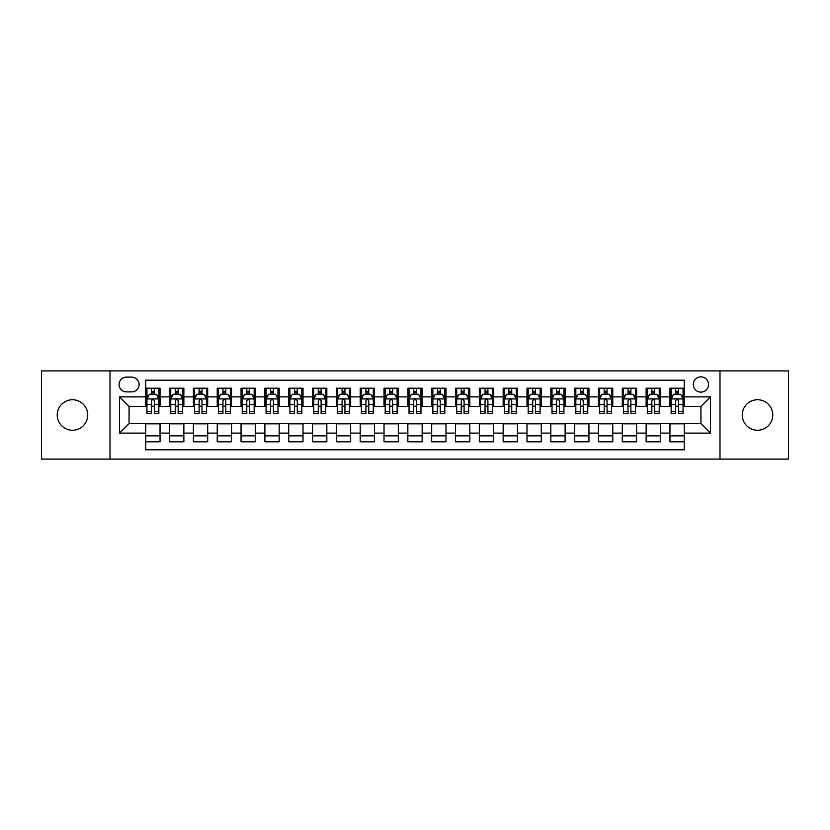 <?xml version="1.0" encoding="UTF-8"?>
<svg xmlns="http://www.w3.org/2000/svg" width="830" height="830" viewBox="0 0 830 830"><rect width="100%" height="100%" fill="white"/><g stroke="black" fill="none" stroke-linecap="round" stroke-linejoin="round"><path stroke-width="1.25" d="M757.52 399.749A15.251 15.251 0 0 0 742.269 415A15.251 15.251 0 0 0 757.52 430.251A15.251 15.251 0 0 0 772.772 415A15.251 15.251 0 0 0 757.52 399.749M72.48 399.749A15.251 15.251 0 0 0 57.229 415A15.251 15.251 0 0 0 72.48 430.251A15.251 15.251 0 0 0 87.731 415A15.251 15.251 0 0 0 72.48 399.749M700.935 376.872A7.626 7.626 0 0 0 693.309 384.498A7.626 7.626 0 0 0 700.935 392.123A7.626 7.626 0 0 0 708.561 384.498A7.626 7.626 0 0 0 700.935 376.872M719.994 459.083L788.5 459.083L788.5 370.917L719.994 370.917L719.994 459.083L110.006 459.083L110.006 370.917L41.5 370.917L41.5 459.083L110.006 459.083M684.252 388.191L669.955 388.191L669.955 396.896L660.431 396.896L660.431 406.42L669.955 406.42L669.955 396.896M660.431 396.896L660.431 388.191L646.134 388.191L646.134 396.896L636.6 396.896L636.6 406.42L646.134 406.42L646.134 396.896M636.6 396.896L636.6 388.191L622.303 388.191L622.303 396.896L612.768 396.896L612.768 406.42L622.303 406.42L622.303 396.896M612.768 396.896L612.768 388.191L598.472 388.191L598.472 396.896L588.947 396.896L588.947 406.42L598.472 406.42L598.472 396.896M588.947 396.896L588.947 388.191L574.651 388.191L574.651 396.896L565.116 396.896L565.116 406.42L574.651 406.42L574.651 396.896M565.116 396.896L565.116 388.191L550.819 388.191L550.819 396.896L541.285 396.896L541.285 406.42L550.819 406.42L550.819 396.896M541.285 396.896L541.285 388.191L526.988 388.191L526.988 396.896L517.464 396.896L517.464 406.42L526.988 406.42L526.988 396.896M517.464 396.896L517.464 388.191L503.167 388.191L503.167 396.896L493.632 396.896L493.632 406.42L503.167 406.42L503.167 396.896M493.632 396.896L493.632 388.191L479.335 388.191L479.335 396.896L469.801 396.896L469.801 406.42L479.335 406.42L479.335 396.896M469.801 396.896L469.801 388.191L455.504 388.191L455.504 396.896L445.98 396.896L445.98 406.42L455.504 406.42L455.504 396.896M445.98 396.896L445.98 388.191L431.683 388.191L431.683 396.896L422.148 396.896L422.148 406.42L431.683 406.42L431.683 396.896M422.148 396.896L422.148 388.191L407.852 388.191L407.852 396.896L398.317 396.896L398.317 406.42L407.852 406.42L407.852 396.896M398.317 396.896L398.317 388.191L384.02 388.191L384.02 396.896L374.496 396.896L374.496 406.42L384.02 406.42L384.02 396.896M374.496 396.896L374.496 388.191L360.199 388.191L360.199 396.896L350.665 396.896L350.665 406.42L360.199 406.42L360.199 396.896M350.665 396.896L350.665 388.191L336.368 388.191L336.368 396.896L326.833 396.896L326.833 406.42L336.368 406.42L336.368 396.896M326.833 396.896L326.833 388.191L312.537 388.191L312.537 396.896L303.012 396.896L303.012 406.42L312.537 406.42L312.537 396.896M303.012 396.896L303.012 388.191L288.716 388.191L288.716 396.896L279.181 396.896L279.181 406.42L288.716 406.42L288.716 396.896M279.181 396.896L279.181 388.191L264.884 388.191L264.884 396.896L255.35 396.896L255.35 406.42L264.884 406.42L264.884 396.896M255.35 396.896L255.35 388.191L241.053 388.191L241.053 396.896L231.529 396.896L231.529 406.42L241.053 406.42L241.053 396.896M231.529 396.896L231.529 388.191L217.232 388.191L217.232 396.896L207.697 396.896L207.697 406.42L217.232 406.42L217.232 396.896M207.697 396.896L207.697 388.191L193.4 388.191L193.4 396.896L183.866 396.896L183.866 406.42L193.4 406.42L193.4 396.896M183.866 396.896L183.866 388.191L169.569 388.191L169.569 406.42L160.045 406.42L160.045 388.191L145.748 388.191M145.748 441.809L160.045 441.809L160.045 423.58L169.569 423.58L169.569 441.809L183.866 441.809L183.866 423.58L193.4 423.58L193.4 433.104L183.866 433.104M193.4 433.104L193.4 441.809L207.697 441.809L207.697 423.58L217.232 423.58L217.232 433.104L207.697 433.104M217.232 433.104L217.232 441.809L231.529 441.809L231.529 423.58L241.053 423.58L241.053 433.104L231.529 433.104M241.053 433.104L241.053 441.809L255.35 441.809L255.35 423.58L264.884 423.58L264.884 433.104L255.35 433.104M264.884 433.104L264.884 441.809L279.181 441.809L279.181 423.58L288.716 423.58L288.716 433.104L279.181 433.104M288.716 433.104L288.716 441.809L303.012 441.809L303.012 423.58L312.537 423.58L312.537 433.104L303.012 433.104M312.537 433.104L312.537 441.809L326.833 441.809L326.833 423.58L336.368 423.58L336.368 433.104L326.833 433.104M336.368 433.104L336.368 441.809L350.665 441.809L350.665 423.58L360.199 423.58L360.199 433.104L350.665 433.104M360.199 433.104L360.199 441.809L374.496 441.809L374.496 423.58L384.02 423.58L384.02 433.104L374.496 433.104M384.02 433.104L384.02 441.809L398.317 441.809L398.317 423.58L407.852 423.58L407.852 433.104L398.317 433.104M407.852 433.104L407.852 441.809L422.148 441.809L422.148 423.58L431.683 423.58L431.683 433.104L422.148 433.104M431.683 433.104L431.683 441.809L445.98 441.809L445.98 423.58L455.504 423.58L455.504 433.104L445.98 433.104M455.504 433.104L455.504 441.809L469.801 441.809L469.801 423.58L479.335 423.58L479.335 433.104L469.801 433.104M479.335 433.104L479.335 441.809L493.632 441.809L493.632 423.58L503.167 423.58L503.167 433.104L493.632 433.104M503.167 433.104L503.167 441.809L517.464 441.809L517.464 423.58L526.988 423.58L526.988 433.104L517.464 433.104M526.988 433.104L526.988 441.809L541.285 441.809L541.285 423.58L550.819 423.58L550.819 433.104L541.285 433.104M550.819 433.104L550.819 441.809L565.116 441.809L565.116 423.58L574.651 423.58L574.651 433.104L565.116 433.104M574.651 433.104L574.651 441.809L588.947 441.809L588.947 423.58L598.472 423.58L598.472 433.104L588.947 433.104M598.472 433.104L598.472 441.809L612.768 441.809L612.768 423.58L622.303 423.58L622.303 433.104L612.768 433.104M622.303 433.104L622.303 441.809L636.6 441.809L636.6 423.58L646.134 423.58L646.134 433.104L636.6 433.104M646.134 433.104L646.134 441.809L660.431 441.809L660.431 423.58L669.955 423.58L669.955 433.104L660.431 433.104M126.451 391.885L131.69 391.885A7.387 7.387 0 0 0 139.077 384.498A7.387 7.387 0 0 0 131.69 377.111L126.451 377.111A7.387 7.387 0 0 0 119.064 384.498A7.387 7.387 0 0 0 126.451 391.885M719.994 370.917L110.006 370.917M684.252 396.896L684.252 380.213L145.748 380.213L145.748 406.42L129.065 406.42L129.065 423.58L145.748 423.58L145.748 449.787L684.252 449.787L684.252 423.58L700.935 423.58L700.935 406.42L684.252 406.42L684.252 396.896L710.459 396.896L710.459 433.104L684.252 433.104M145.748 433.104L119.541 433.104L119.541 396.896L145.748 396.896M669.955 433.104L669.955 441.809L684.252 441.809M145.748 394.146L146.941 394.146M151.465 394.146L154.328 394.146M158.852 394.146L160.045 394.146M145.748 406.181L146.941 406.181M151.465 406.181L154.328 406.181M158.852 406.181L160.045 406.181M145.748 423.819L160.045 423.819M145.748 435.854L160.045 435.854M169.569 406.181L170.762 406.181M175.296 406.181L178.149 406.181M182.683 406.181L183.866 406.181M169.569 394.146L170.762 394.146M175.296 394.146L178.149 394.146M182.683 394.146L183.866 394.146M169.569 423.819L183.866 423.819M169.569 435.854L183.866 435.854M193.4 423.819L207.697 423.819M193.4 435.854L207.697 435.854M193.4 394.146L194.594 394.146M199.117 394.146L201.981 394.146M206.504 394.146L207.697 394.146M193.4 406.181L194.594 406.181M199.117 406.181L201.981 406.181M206.504 406.181L207.697 406.181M217.232 423.819L231.529 423.819M217.232 435.854L231.529 435.854M217.232 394.146L218.425 394.146M222.948 394.146L225.812 394.146M230.335 394.146L231.529 394.146M217.232 406.181L218.425 406.181M222.948 406.181L225.812 406.181M230.335 406.181L231.529 406.181M241.053 423.819L255.35 423.819M241.053 435.854L255.35 435.854M241.053 394.146L242.246 394.146M246.78 394.146L249.633 394.146M254.167 394.146L255.35 394.146M241.053 406.181L242.246 406.181M246.78 406.181L249.633 406.181M254.167 406.181L255.35 406.181M264.884 423.819L279.181 423.819M264.884 435.854L279.181 435.854M264.884 394.146L266.077 394.146M270.601 394.146L273.464 394.146M277.988 394.146L279.181 394.146M264.884 406.181L266.077 406.181M270.601 406.181L273.464 406.181M277.988 406.181L279.181 406.181M288.716 423.819L303.012 423.819M288.716 435.854L303.012 435.854M288.716 394.146L289.909 394.146M294.432 394.146L297.296 394.146M301.819 394.146L303.012 394.146M288.716 406.181L289.909 406.181M294.432 406.181L297.296 406.181M301.819 406.181L303.012 406.181M312.537 423.819L326.833 423.819M312.537 435.854L326.833 435.854M312.537 394.146L313.73 394.146M318.264 394.146L321.117 394.146M325.651 394.146L326.833 394.146M312.537 406.181L313.73 406.181M318.264 406.181L321.117 406.181M325.651 406.181L326.833 406.181M336.368 423.819L350.665 423.819M336.368 435.854L350.665 435.854M336.368 394.146L337.561 394.146M342.085 394.146L344.948 394.146M349.471 394.146L350.665 394.146M336.368 406.181L337.561 406.181M342.085 406.181L344.948 406.181M349.471 406.181L350.665 406.181M360.199 423.819L374.496 423.819M360.199 435.854L374.496 435.854M360.199 394.146L361.392 394.146M365.916 394.146L368.769 394.146M373.303 394.146L374.496 394.146M360.199 406.181L361.392 406.181M365.916 406.181L368.769 406.181M373.303 406.181L374.496 406.181M384.02 423.819L398.317 423.819M384.02 435.854L398.317 435.854M384.02 394.146L385.213 394.146M389.747 394.146L392.6 394.146M397.134 394.146L398.317 394.146M384.02 406.181L385.213 406.181M389.747 406.181L392.6 406.181M397.134 406.181L398.317 406.181M407.852 423.819L422.148 423.819M407.852 435.854L422.148 435.854M407.852 394.146L409.045 394.146M413.568 394.146L416.432 394.146M420.955 394.146L422.148 394.146M407.852 406.181L409.045 406.181M413.568 406.181L416.432 406.181M420.955 406.181L422.148 406.181M431.683 423.819L445.98 423.819M431.683 435.854L445.98 435.854M431.683 394.146L432.866 394.146M437.4 394.146L440.253 394.146M444.787 394.146L445.98 394.146M431.683 406.181L432.866 406.181M437.4 406.181L440.253 406.181M444.787 406.181L445.98 406.181M455.504 423.819L469.801 423.819M455.504 435.854L469.801 435.854M455.504 394.146L456.697 394.146M461.231 394.146L464.084 394.146M468.608 394.146L469.801 394.146M455.504 406.181L456.697 406.181M461.231 406.181L464.084 406.181M468.608 406.181L469.801 406.181M479.335 423.819L493.632 423.819M479.335 435.854L493.632 435.854M479.335 394.146L480.529 394.146M485.052 394.146L487.916 394.146M492.439 394.146L493.632 394.146M479.335 406.181L480.529 406.181M485.052 406.181L487.916 406.181M492.439 406.181L493.632 406.181M503.167 423.819L517.464 423.819M503.167 435.854L517.464 435.854M503.167 394.146L504.35 394.146M508.883 394.146L511.737 394.146M516.27 394.146L517.464 394.146M503.167 406.181L504.35 406.181M508.883 406.181L511.737 406.181M516.27 406.181L517.464 406.181M526.988 423.819L541.285 423.819M526.988 435.854L541.285 435.854M526.988 394.146L528.181 394.146M532.704 394.146L535.568 394.146M540.091 394.146L541.285 394.146M526.988 406.181L528.181 406.181M532.704 406.181L535.568 406.181M540.091 406.181L541.285 406.181M550.819 423.819L565.116 423.819M550.819 435.854L565.116 435.854M550.819 394.146L552.012 394.146M556.536 394.146L559.399 394.146M563.923 394.146L565.116 394.146M550.819 406.181L552.012 406.181M556.536 406.181L559.399 406.181M563.923 406.181L565.116 406.181M574.651 423.819L588.947 423.819M574.651 435.854L588.947 435.854M574.651 394.146L575.833 394.146M580.367 394.146L583.22 394.146M587.754 394.146L588.947 394.146M574.651 406.181L575.833 406.181M580.367 406.181L583.22 406.181M587.754 406.181L588.947 406.181M598.472 423.819L612.768 423.819M598.472 435.854L612.768 435.854M598.472 394.146L599.665 394.146M604.188 394.146L607.052 394.146M611.575 394.146L612.768 394.146M598.472 406.181L599.665 406.181M604.188 406.181L607.052 406.181M611.575 406.181L612.768 406.181M622.303 423.819L636.6 423.819M622.303 435.854L636.6 435.854M622.303 394.146L623.496 394.146M628.02 394.146L630.883 394.146M635.407 394.146L636.6 394.146M622.303 406.181L623.496 406.181M628.02 406.181L630.883 406.181M635.407 406.181L636.6 406.181M646.134 423.819L660.431 423.819M646.134 435.854L660.431 435.854M646.134 394.146L647.317 394.146M651.851 394.146L654.704 394.146M659.238 394.146L660.431 394.146M646.134 406.181L647.317 406.181M651.851 406.181L654.704 406.181M659.238 406.181L660.431 406.181M669.955 423.819L684.252 423.819M669.955 435.854L684.252 435.854M669.955 394.146L671.148 394.146M675.672 394.146L678.535 394.146M683.059 394.146L684.252 394.146M669.955 406.181L671.148 406.181M675.672 406.181L678.535 406.181M683.059 406.181L684.252 406.181M129.065 406.42L119.541 396.896M129.065 423.58L119.541 433.104M710.459 396.896L700.935 406.42M710.459 433.104L700.935 423.58M154.328 391.293L151.465 391.293M158.852 411.628L154.328 411.628L154.328 413.568L158.852 413.568L158.852 399.033L156.465 394.271L149.317 394.271L146.941 399.033L146.941 413.568L151.465 413.568L151.465 411.628L146.941 411.628M146.941 399.033L146.941 388.191M158.852 399.033L158.852 388.191M151.465 394.271L151.465 388.191M154.328 388.191L154.328 394.271M154.328 411.628L154.328 400.817C153.374 398.991 152.419 398.991 151.465 400.817L151.465 411.628M178.149 391.293L175.296 391.293M182.683 411.628L178.149 411.628L178.149 413.568L182.683 413.568L182.683 399.033L180.297 394.271L173.148 394.271L170.762 399.033L170.762 413.568L175.296 413.568L175.296 411.628L170.762 411.628M170.762 399.033L170.762 388.191M182.683 399.033L182.683 388.191M175.296 394.271L175.296 388.191M178.149 388.191L178.149 394.271M178.149 411.628L178.149 400.817C177.205 398.991 176.251 398.991 175.296 400.817L175.296 411.628M201.981 391.293L199.117 391.293M206.504 411.628L201.981 411.628L201.981 413.568L206.504 413.568L206.504 399.033L204.128 394.271L196.98 394.271L194.594 399.033L194.594 413.568L199.117 413.568L199.117 411.628L194.594 411.628M194.594 399.033L194.594 388.191M206.504 399.033L206.504 388.191M199.117 394.271L199.117 388.191M201.981 388.191L201.981 394.271M201.981 411.628L201.981 400.817C201.026 398.991 200.072 398.991 199.117 400.817L199.117 411.628M225.812 391.293L222.948 391.293M230.335 411.628L225.812 411.628L225.812 413.568L230.335 413.568L230.335 399.033L227.949 394.271L220.801 394.271L218.425 399.033L218.425 413.568L222.948 413.568L222.948 411.628L218.425 411.628M218.425 399.033L218.425 388.191M230.335 399.033L230.335 388.191M222.948 394.271L222.948 388.191M225.812 388.191L225.812 394.271M225.812 411.628L225.812 400.817C224.857 398.991 223.903 398.991 222.948 400.817L222.948 411.628M249.633 391.293L246.78 391.293M254.167 411.628L249.633 411.628L249.633 413.568L254.167 413.568L254.167 399.033L251.781 394.271L244.632 394.271L242.246 399.033L242.246 413.568L246.78 413.568L246.78 411.628L242.246 411.628M242.246 399.033L242.246 388.191M254.167 399.033L254.167 388.191M246.78 394.271L246.78 388.191M249.633 388.191L249.633 394.271M249.633 411.628L249.633 400.817C248.689 398.991 247.734 398.991 246.78 400.817L246.78 411.628M273.464 391.293L270.601 391.293M277.988 411.628L273.464 411.628L273.464 413.568L277.988 413.568L277.988 399.033L275.612 394.271L268.464 394.271L266.077 399.033L266.077 413.568L270.601 413.568L270.601 411.628L266.077 411.628M266.077 399.033L266.077 388.191M277.988 399.033L277.988 388.191M270.601 394.271L270.601 388.191M273.464 388.191L273.464 394.271M273.464 411.628L273.464 400.817C272.51 398.991 271.555 398.991 270.601 400.817L270.601 411.628M297.296 391.293L294.432 391.293M301.819 411.628L297.296 411.628L297.296 413.568L301.819 413.568L301.819 399.033L299.433 394.271L292.285 394.271L289.909 399.033L289.909 413.568L294.432 413.568L294.432 411.628L289.909 411.628M289.909 399.033L289.909 388.191M301.819 399.033L301.819 388.191M294.432 394.271L294.432 388.191M297.296 388.191L297.296 394.271M297.296 411.628L297.296 400.817C296.341 398.991 295.387 398.991 294.432 400.817L294.432 411.628M321.117 391.293L318.264 391.293M325.651 411.628L321.117 411.628L321.117 413.568L325.651 413.568L325.651 399.033L323.264 394.271L316.116 394.271L313.73 399.033L313.73 413.568L318.264 413.568L318.264 411.628L313.73 411.628M313.73 399.033L313.73 388.191M325.651 399.033L325.651 388.191M318.264 394.271L318.264 388.191M321.117 388.191L321.117 394.271M321.117 411.628L321.117 400.817C320.162 398.991 319.218 398.991 318.264 400.817L318.264 411.628M344.948 391.293L342.085 391.293M349.471 411.628L344.948 411.628L344.948 413.568L349.471 413.568L349.471 399.033L347.096 394.271L339.947 394.271L337.561 399.033L337.561 413.568L342.085 413.568L342.085 411.628L337.561 411.628M337.561 399.033L337.561 388.191M349.471 399.033L349.471 388.191M342.085 394.271L342.085 388.191M344.948 388.191L344.948 394.271M344.948 411.628L344.948 400.817C343.994 398.991 343.039 398.991 342.085 400.817L342.085 411.628M368.769 391.293L365.916 391.293M373.303 411.628L368.769 411.628L368.769 413.568L373.303 413.568L373.303 399.033L370.917 394.271L363.768 394.271L361.392 399.033L361.392 413.568L365.916 413.568L365.916 411.628L361.392 411.628M361.392 399.033L361.392 388.191M373.303 399.033L373.303 388.191M365.916 394.271L365.916 388.191M368.769 388.191L368.769 394.271M368.769 411.628L368.769 400.817C367.825 398.991 366.87 398.991 365.916 400.817L365.916 411.628M392.6 391.293L389.747 391.293M397.134 411.628L392.6 411.628L392.6 413.568L397.134 413.568L397.134 399.033L394.748 394.271L387.6 394.271L385.213 399.033L385.213 413.568L389.747 413.568L389.747 411.628L385.213 411.628M385.213 399.033L385.213 388.191M397.134 399.033L397.134 388.191M389.747 394.271L389.747 388.191M392.6 388.191L392.6 394.271M392.6 411.628L392.6 400.817C391.646 398.991 390.702 398.991 389.747 400.817L389.747 411.628M416.432 391.293L413.568 391.293M420.955 411.628L416.432 411.628L416.432 413.568L420.955 413.568L420.955 399.033L418.569 394.271L411.431 394.271L409.045 399.033L409.045 413.568L413.568 413.568L413.568 411.628L409.045 411.628M409.045 399.033L409.045 388.191M420.955 399.033L420.955 388.191M413.568 394.271L413.568 388.191M416.432 388.191L416.432 394.271M416.432 411.628L416.432 400.817C415.477 398.991 414.523 398.991 413.568 400.817L413.568 411.628M440.253 391.293L437.4 391.293M444.787 411.628L440.253 411.628L440.253 413.568L444.787 413.568L444.787 399.033L442.4 394.271L435.252 394.271L432.866 399.033L432.866 413.568L437.4 413.568L437.4 411.628L432.866 411.628M432.866 399.033L432.866 388.191M444.787 399.033L444.787 388.191M437.4 394.271L437.4 388.191M440.253 388.191L440.253 394.271M440.253 411.628L440.253 400.817C439.309 398.991 438.354 398.991 437.4 400.817L437.4 411.628M464.084 391.293L461.231 391.293M468.608 411.628L464.084 411.628L464.084 413.568L468.608 413.568L468.608 399.033L466.232 394.271L459.083 394.271L456.697 399.033L456.697 413.568L461.231 413.568L461.231 411.628L456.697 411.628M456.697 399.033L456.697 388.191M468.608 399.033L468.608 388.191M461.231 394.271L461.231 388.191M464.084 388.191L464.084 394.271M464.084 411.628L464.084 400.817C463.13 398.991 462.175 398.991 461.231 400.817L461.231 411.628M487.916 391.293L485.052 391.293M492.439 411.628L487.916 411.628L487.916 413.568L492.439 413.568L492.439 399.033L490.053 394.271L482.904 394.271L480.529 399.033L480.529 413.568L485.052 413.568L485.052 411.628L480.529 411.628M480.529 399.033L480.529 388.191M492.439 399.033L492.439 388.191M485.052 394.271L485.052 388.191M487.916 388.191L487.916 394.271M487.916 411.628L487.916 400.817C486.961 398.991 486.007 398.991 485.052 400.817L485.052 411.628M511.737 391.293L508.883 391.293M516.27 411.628L511.737 411.628L511.737 413.568L516.27 413.568L516.27 399.033L513.884 394.271L506.736 394.271L504.35 399.033L504.35 413.568L508.883 413.568L508.883 411.628L504.35 411.628M504.35 399.033L504.35 388.191M516.27 399.033L516.27 388.191M508.883 394.271L508.883 388.191M511.737 388.191L511.737 394.271M511.737 411.628L511.737 400.817C510.792 398.991 509.838 398.991 508.883 400.817L508.883 411.628M535.568 391.293L532.704 391.293M540.091 411.628L535.568 411.628L535.568 413.568L540.091 413.568L540.091 399.033L537.716 394.271L530.567 394.271L528.181 399.033L528.181 413.568L532.704 413.568L532.704 411.628L528.181 411.628M528.181 399.033L528.181 388.191M540.091 399.033L540.091 388.191M532.704 394.271L532.704 388.191M535.568 388.191L535.568 394.271M535.568 411.628L535.568 400.817C534.613 398.991 533.659 398.991 532.704 400.817L532.704 411.628M559.399 391.293L556.536 391.293M563.923 411.628L559.399 411.628L559.399 413.568L563.923 413.568L563.923 399.033L561.537 394.271L554.388 394.271L552.012 399.033L552.012 413.568L556.536 413.568L556.536 411.628L552.012 411.628M552.012 399.033L552.012 388.191M563.923 399.033L563.923 388.191M556.536 394.271L556.536 388.191M559.399 388.191L559.399 394.271M559.399 411.628L559.399 400.817C558.445 398.991 557.49 398.991 556.536 400.817L556.536 411.628M583.22 391.293L580.367 391.293M587.754 411.628L583.22 411.628L583.22 413.568L587.754 413.568L587.754 399.033L585.368 394.271L578.22 394.271L575.833 399.033L575.833 413.568L580.367 413.568L580.367 411.628L575.833 411.628M575.833 399.033L575.833 388.191M587.754 399.033L587.754 388.191M580.367 394.271L580.367 388.191M583.22 388.191L583.22 394.271M583.22 411.628L583.22 400.817C582.276 398.991 581.322 398.991 580.367 400.817L580.367 411.628M607.052 391.293L604.188 391.293M611.575 411.628L607.052 411.628L607.052 413.568L611.575 413.568L611.575 399.033L609.199 394.271L602.051 394.271L599.665 399.033L599.665 413.568L604.188 413.568L604.188 411.628L599.665 411.628M599.665 399.033L599.665 388.191M611.575 399.033L611.575 388.191M604.188 394.271L604.188 388.191M607.052 388.191L607.052 394.271M607.052 411.628L607.052 400.817C606.097 398.991 605.143 398.991 604.188 400.817L604.188 411.628M630.883 391.293L628.02 391.293M635.407 411.628L630.883 411.628L630.883 413.568L635.407 413.568L635.407 399.033L633.02 394.271L625.872 394.271L623.496 399.033L623.496 413.568L628.02 413.568L628.02 411.628L623.496 411.628M623.496 399.033L623.496 388.191M635.407 399.033L635.407 388.191M628.02 394.271L628.02 388.191M630.883 388.191L630.883 394.271M630.883 411.628L630.883 400.817C629.928 398.991 628.974 398.991 628.02 400.817L628.02 411.628M654.704 391.293L651.851 391.293M659.238 411.628L654.704 411.628L654.704 413.568L659.238 413.568L659.238 399.033L656.852 394.271L649.703 394.271L647.317 399.033L647.317 413.568L651.851 413.568L651.851 411.628L647.317 411.628M647.317 399.033L647.317 388.191M659.238 399.033L659.238 388.191M651.851 394.271L651.851 388.191M654.704 388.191L654.704 394.271M654.704 411.628L654.704 400.817C653.76 398.991 652.805 398.991 651.851 400.817L651.851 411.628M678.535 391.293L675.672 391.293M683.059 411.628L678.535 411.628L678.535 413.568L683.059 413.568L683.059 399.033L680.683 394.271L673.535 394.271L671.148 399.033L671.148 413.568L675.672 413.568L675.672 411.628L671.148 411.628M671.148 399.033L671.148 388.191M683.059 399.033L683.059 388.191M675.672 394.271L675.672 388.191M678.535 388.191L678.535 394.271M678.535 411.628L678.535 400.817C677.581 398.991 676.626 398.991 675.672 400.817L675.672 411.628M169.569 433.104L160.045 433.104M169.569 396.896L160.045 396.896M158.789 398.919L146.993 398.919M146.941 395.578L148.663 395.578M157.129 395.578L158.852 395.578M151.465 404.563L146.941 404.563M158.852 404.563L154.328 404.563M154.328 392.808L151.465 392.808M182.621 398.919L170.824 398.919M170.762 395.578L172.495 395.578M180.95 395.578L182.683 395.578M175.296 404.563L170.762 404.563M182.683 404.563L178.149 404.563M178.149 392.808L175.296 392.808M206.452 398.919L194.656 398.919M194.594 395.578L196.316 395.578M204.782 395.578L206.504 395.578M199.117 404.563L194.594 404.563M206.504 404.563L201.981 404.563M201.981 392.808L199.117 392.808M230.273 398.919L218.477 398.919M218.425 395.578L220.147 395.578M228.603 395.578L230.335 395.578M222.948 404.563L218.425 404.563M230.335 404.563L225.812 404.563M225.812 392.808L222.948 392.808M254.105 398.919L242.308 398.919M242.246 395.578L243.979 395.578M252.434 395.578L254.167 395.578M246.78 404.563L242.246 404.563M254.167 404.563L249.633 404.563M249.633 392.808L246.78 392.808M277.936 398.919L266.139 398.919M266.077 395.578L267.8 395.578M276.265 395.578L277.988 395.578M270.601 404.563L266.077 404.563M277.988 404.563L273.464 404.563M273.464 392.808L270.601 392.808M301.757 398.919L289.961 398.919M289.909 395.578L291.631 395.578M300.087 395.578L301.819 395.578M294.432 404.563L289.909 404.563M301.819 404.563L297.296 404.563M297.296 392.808L294.432 392.808M325.588 398.919L313.792 398.919M313.73 395.578L315.462 395.578M323.918 395.578L325.651 395.578M318.264 404.563L313.73 404.563M325.651 404.563L321.117 404.563M321.117 392.808L318.264 392.808M349.409 398.919L337.623 398.919M337.561 395.578L339.283 395.578M347.749 395.578L349.471 395.578M342.085 404.563L337.561 404.563M349.471 404.563L344.948 404.563M344.948 392.808L342.085 392.808M373.241 398.919L361.444 398.919M361.392 395.578L363.115 395.578M371.57 395.578L373.303 395.578M365.916 404.563L361.392 404.563M373.303 404.563L368.769 404.563M368.769 392.808L365.916 392.808M397.072 398.919L385.276 398.919M385.213 395.578L386.946 395.578M395.402 395.578L397.134 395.578M389.747 404.563L385.213 404.563M397.134 404.563L392.6 404.563M392.6 392.808L389.747 392.808M420.893 398.919L409.107 398.919M409.045 395.578L410.767 395.578M419.233 395.578L420.955 395.578M413.568 404.563L409.045 404.563M420.955 404.563L416.432 404.563M416.432 392.808L413.568 392.808M444.724 398.919L432.928 398.919M432.866 395.578L434.598 395.578M443.054 395.578L444.787 395.578M437.4 404.563L432.866 404.563M444.787 404.563L440.253 404.563M440.253 392.808L437.4 392.808M468.556 398.919L456.759 398.919M456.697 395.578L458.43 395.578M466.885 395.578L468.608 395.578M461.231 404.563L456.697 404.563M468.608 404.563L464.084 404.563M464.084 392.808L461.231 392.808M492.377 398.919L480.591 398.919M480.529 395.578L482.251 395.578M490.717 395.578L492.439 395.578M485.052 404.563L480.529 404.563M492.439 404.563L487.916 404.563M487.916 392.808L485.052 392.808M516.208 398.919L504.412 398.919M504.35 395.578L506.082 395.578M514.538 395.578L516.27 395.578M508.883 404.563L504.35 404.563M516.27 404.563L511.737 404.563M511.737 392.808L508.883 392.808M540.039 398.919L528.243 398.919M528.181 395.578L529.913 395.578M538.369 395.578L540.091 395.578M532.704 404.563L528.181 404.563M540.091 404.563L535.568 404.563M535.568 392.808L532.704 392.808M563.861 398.919L552.064 398.919M552.012 395.578L553.735 395.578M562.201 395.578L563.923 395.578M556.536 404.563L552.012 404.563M563.923 404.563L559.399 404.563M559.399 392.808L556.536 392.808M587.692 398.919L575.896 398.919M575.833 395.578L577.566 395.578M586.022 395.578L587.754 395.578M580.367 404.563L575.833 404.563M587.754 404.563L583.22 404.563M583.22 392.808L580.367 392.808M611.523 398.919L599.727 398.919M599.665 395.578L601.397 395.578M609.853 395.578L611.575 395.578M604.188 404.563L599.665 404.563M611.575 404.563L607.052 404.563M607.052 392.808L604.188 392.808M635.344 398.919L623.548 398.919M623.496 395.578L625.218 395.578M633.684 395.578L635.407 395.578M628.02 404.563L623.496 404.563M635.407 404.563L630.883 404.563M630.883 392.808L628.02 392.808M659.176 398.919L647.379 398.919M647.317 395.578L649.05 395.578M657.505 395.578L659.238 395.578M651.851 404.563L647.317 404.563M659.238 404.563L654.704 404.563M654.704 392.808L651.851 392.808M683.007 398.919L671.211 398.919M671.148 395.578L672.871 395.578M681.337 395.578L683.059 395.578M675.672 404.563L671.148 404.563M683.059 404.563L678.535 404.563M678.535 392.808L675.672 392.808"/></g></svg>

